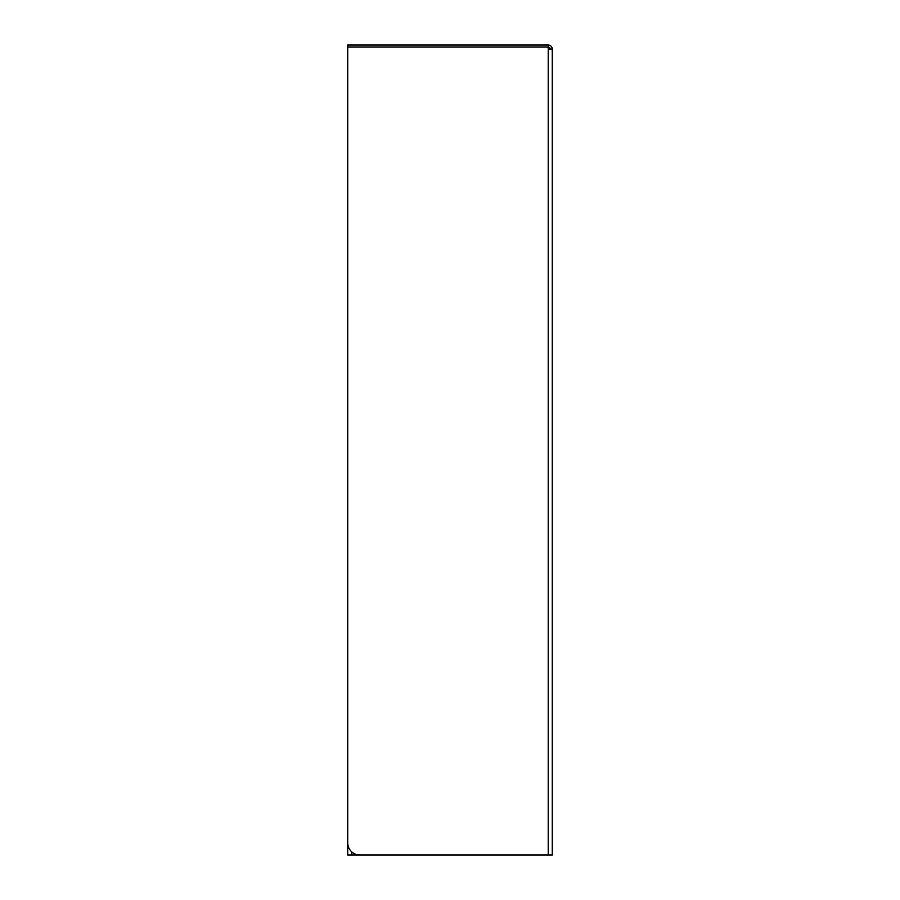 <?xml version="1.0" encoding="UTF-8"?>
<svg xmlns="http://www.w3.org/2000/svg" width="900" height="900" viewBox="0 0 900 900"><rect width="100%" height="100%" fill="white"/><g stroke="black" fill="none" stroke-linecap="round" stroke-linejoin="round"><path stroke-width="1.35" d="M359.887 855A12.15 12.15 0 0 1 347.738 842.85L347.738 47.059L548.212 47.059L548.212 49.05L552.262 49.05A4.05 4.05 0 0 0 548.212 45L347.738 45L347.738 855L548.212 855L359.887 855M347.738 47.025L548.212 47.025L548.212 45M548.212 47.025A2.025 2.025 0 0 1 550.238 49.05M552.262 49.05L552.262 855L548.212 855L548.212 49.05M351.787 851.906L351.787 855"/></g></svg>
